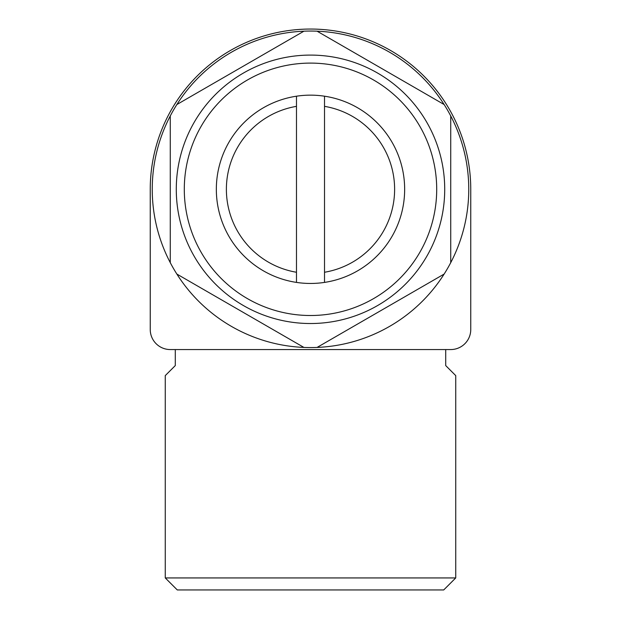 <?xml version="1.0" encoding="UTF-8"?>
<svg xmlns="http://www.w3.org/2000/svg" width="621" height="621" viewBox="0 0 621 621"><rect width="100%" height="100%" fill="white"/><g stroke="black" fill="none" stroke-linecap="round" stroke-linejoin="round"><path stroke-width="0.93" d="M296.481 272.262A84.138 84.138 0 0 1 296.481 106.346L296.481 282.408A94.151 94.151 0 0 1 296.481 96.201L296.481 106.346L296.481 96.201A94.151 94.151 0 0 1 404.651 189.304A94.151 94.151 0 0 1 324.519 282.408L324.519 106.346A84.138 84.138 0 0 1 324.519 272.262L324.519 282.408A94.151 94.151 0 0 1 296.481 282.408L296.481 272.262M165.264 577.934L455.736 577.934L443.712 589.95L177.288 589.95L165.264 577.934L165.264 375.604L175.285 365.59L175.285 349.561M445.715 349.561L445.715 365.59L455.736 375.604L455.736 577.934M444.139 104.545A158.254 158.254 0 0 1 450.73 115.948L450.73 262.66A158.254 158.254 0 0 1 444.139 274.063L317.083 347.426A158.254 158.254 0 0 1 303.917 347.426L176.861 274.063A158.254 158.254 0 0 1 170.27 262.66L170.27 115.948A158.254 158.254 0 0 1 176.861 104.545L303.917 31.19A158.254 158.254 0 0 1 317.083 31.19L444.139 104.545A158.254 158.254 0 0 0 317.083 31.19M450.73 262.66A158.254 158.254 0 0 0 450.73 115.948M317.083 347.426A158.254 158.254 0 0 0 444.139 274.063M176.861 274.063A158.254 158.254 0 0 0 303.917 347.426M170.27 115.948A158.254 158.254 0 0 0 170.27 262.66M303.917 31.19A158.254 158.254 0 0 0 176.861 104.545M150.243 189.304L150.243 329.534A20.035 20.035 0 0 0 170.27 349.561L450.73 349.561A20.035 20.035 0 0 0 470.757 329.534L470.757 189.304A160.257 160.257 0 0 0 310.5 29.047A160.257 160.257 0 0 0 150.243 189.304M324.519 96.201L324.519 106.346L324.519 96.201M310.5 63.101A126.203 126.203 0 0 1 419.796 252.405A126.203 126.203 0 0 1 201.204 252.405A126.203 126.203 0 0 1 310.5 63.101M310.5 55.09A134.214 134.214 0 0 1 426.736 256.411A134.214 134.214 0 0 1 194.264 256.411A134.214 134.214 0 0 1 310.5 55.09"/></g></svg>
